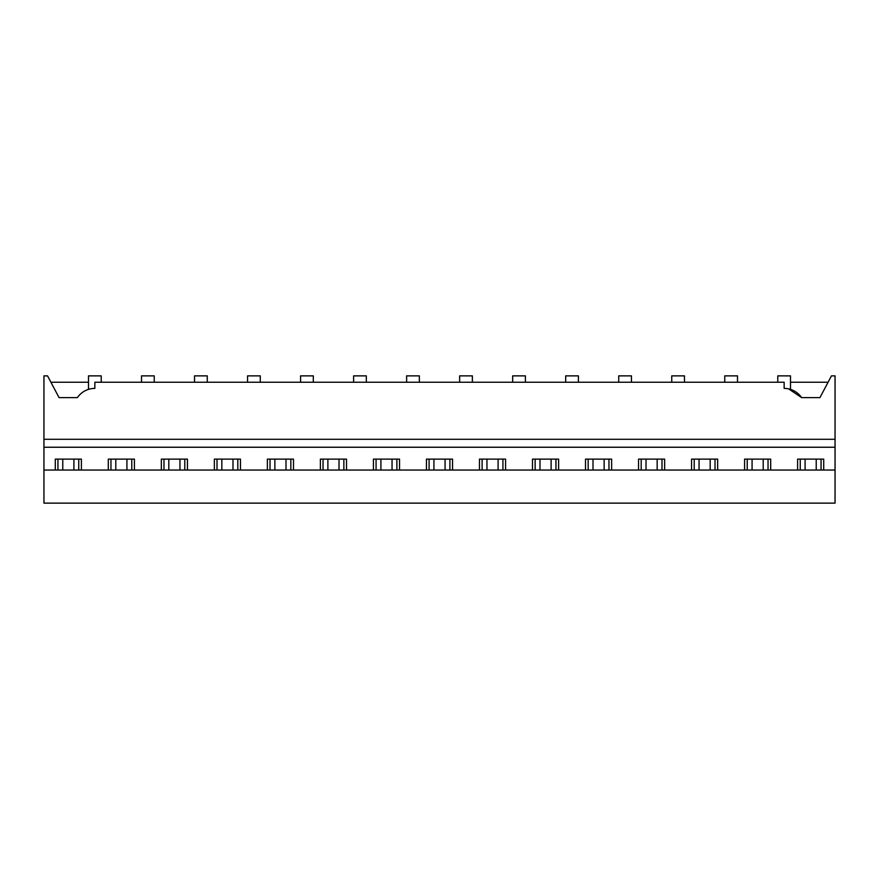 <?xml version="1.0" encoding="UTF-8"?>
<svg xmlns="http://www.w3.org/2000/svg" width="879" height="879" viewBox="0 0 879 879"><rect width="100%" height="100%" fill="white"/><g stroke="black" fill="none" stroke-linecap="round" stroke-linejoin="round"><path stroke-width="1.32" d="M43.95 470.045L835.05 470.045L835.05 503.129L43.95 503.129L43.95 447.246L835.05 447.246L835.05 375.871L831.457 375.871L819.942 397.616L801.604 397.616A21.206 21.206 0 0 0 784.145 388.386L784.145 382.233L94.855 382.233L94.855 388.386A21.206 21.206 0 0 0 77.396 397.616L59.058 397.616L47.543 375.871L43.95 375.871L43.95 447.246M55.289 470.045L55.289 459.124L81.395 459.124L81.395 470.045M57.937 470.045L57.937 459.124M78.747 470.045L78.747 459.124M101.217 382.233L101.217 375.871L88.493 375.871L88.493 389.375L90.339 388.881M88.493 382.233L50.905 382.233M828.095 382.233L790.507 382.233M43.95 439.291L835.05 439.291M108.304 470.045L108.304 459.124L134.421 459.124L134.421 470.045M161.329 470.045L161.329 459.124L187.447 459.124L187.447 470.045M214.355 470.045L214.355 459.124L240.461 459.124L240.461 470.045M267.37 470.045L267.37 459.124L293.487 459.124L293.487 470.045M320.395 470.045L320.395 459.124L346.513 459.124L346.513 470.045M373.421 470.045L373.421 459.124L399.538 459.124L399.538 470.045M426.447 470.045L426.447 459.124L452.553 459.124L452.553 470.045M479.462 470.045L479.462 459.124L505.579 459.124L505.579 470.045M532.487 470.045L532.487 459.124L558.604 459.124L558.604 470.045M585.513 470.045L585.513 459.124L611.63 459.124L611.63 470.045M638.539 470.045L638.539 459.124L664.645 459.124L664.645 470.045M691.553 470.045L691.553 459.124L717.671 459.124L717.671 470.045M744.579 470.045L744.579 459.124L770.696 459.124L770.696 470.045M797.605 470.045L797.605 459.124L823.711 459.124L823.711 470.045M835.05 470.045L835.05 447.246M821.063 470.045L821.063 459.124M800.253 470.045L800.253 459.124M788.628 388.87L801.604 397.616M777.783 382.233L777.783 375.871L790.507 375.871L790.507 389.375L788.661 388.881M131.773 470.045L131.773 459.124M110.963 470.045L110.963 459.124M154.243 382.233L154.243 375.871L141.508 375.871L141.508 382.233M184.788 470.045L184.788 459.124M163.977 470.045L163.977 459.124M207.257 382.233L207.257 375.871L194.534 375.871L194.534 382.233M237.813 470.045L237.813 459.124M217.003 470.045L217.003 459.124M260.283 382.233L260.283 375.871L247.559 375.871L247.559 382.233M290.839 470.045L290.839 459.124M270.029 470.045L270.029 459.124M313.309 382.233L313.309 375.871L300.585 375.871L300.585 382.233M343.865 470.045L343.865 459.124M323.043 470.045L323.043 459.124M366.323 382.233L366.323 375.871L353.6 375.871L353.6 382.233M396.879 470.045L396.879 459.124M376.069 470.045L376.069 459.124M419.349 382.233L419.349 375.871L406.625 375.871L406.625 382.233M449.905 470.045L449.905 459.124M429.095 470.045L429.095 459.124M472.375 382.233L472.375 375.871L459.651 375.871L459.651 382.233M502.931 470.045L502.931 459.124M482.121 470.045L482.121 459.124M525.4 382.233L525.4 375.871L512.677 375.871L512.677 382.233M555.957 470.045L555.957 459.124M535.135 470.045L535.135 459.124M578.415 382.233L578.415 375.871L565.691 375.871L565.691 382.233M608.971 470.045L608.971 459.124M588.161 470.045L588.161 459.124M631.441 382.233L631.441 375.871L618.717 375.871L618.717 382.233M661.997 470.045L661.997 459.124M641.187 470.045L641.187 459.124M684.466 382.233L684.466 375.871L671.743 375.871L671.743 382.233M715.023 470.045L715.023 459.124M694.212 470.045L694.212 459.124M737.492 382.233L737.492 375.871L724.757 375.871L724.757 382.233M768.037 470.045L768.037 459.124M747.227 470.045L747.227 459.124M62.772 470.045L62.772 459.124M73.913 470.045L73.913 459.124M115.797 470.045L115.797 459.124M126.928 470.045L126.928 459.124M168.823 470.045L168.823 459.124M179.953 470.045L179.953 459.124M221.838 470.045L221.838 459.124M232.979 470.045L232.979 459.124M274.863 470.045L274.863 459.124M285.994 470.045L285.994 459.124M327.889 470.045L327.889 459.124M339.019 470.045L339.019 459.124M380.915 470.045L380.915 459.124M392.045 470.045L392.045 459.124M433.929 470.045L433.929 459.124M445.071 470.045L445.071 459.124M486.955 470.045L486.955 459.124M498.085 470.045L498.085 459.124M539.981 470.045L539.981 459.124M551.111 470.045L551.111 459.124M593.006 470.045L593.006 459.124M604.137 470.045L604.137 459.124M646.021 470.045L646.021 459.124M657.162 470.045L657.162 459.124M699.047 470.045L699.047 459.124M710.177 470.045L710.177 459.124M752.072 470.045L752.072 459.124M763.203 470.045L763.203 459.124M805.087 470.045L805.087 459.124M816.228 470.045L816.228 459.124"/></g></svg>
